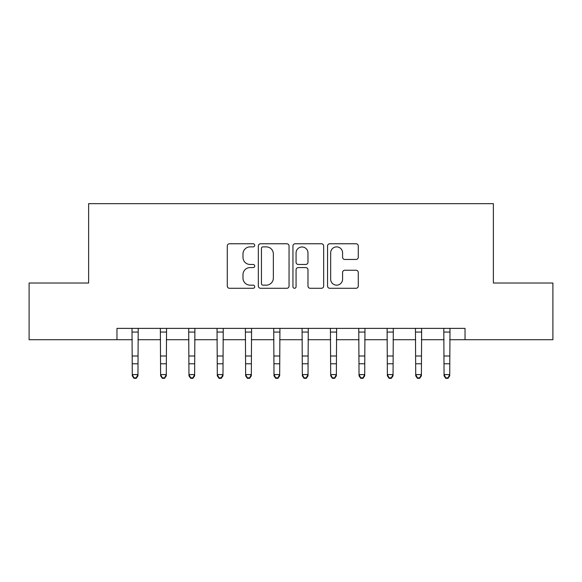 <?xml version="1.0" encoding="UTF-8"?>
<svg xmlns="http://www.w3.org/2000/svg" width="582" height="582" viewBox="0 0 582 582"><rect width="100%" height="100%" fill="white"/><g stroke="black" fill="none" stroke-linecap="round" stroke-linejoin="round"><path stroke-width="0.87" d="M254.72 245.32A1.557 1.557 0 0 0 253.163 243.763L229.512 243.763A2.226 2.226 0 0 0 227.286 245.99L227.286 286.053A2.226 2.226 0 0 0 229.512 288.279L253.163 288.279A1.557 1.557 0 0 0 254.72 286.722A1.557 1.557 0 0 0 253.163 285.158L250.1 285.158A7.122 7.122 0 0 1 242.978 278.036L242.978 274.697A7.122 7.122 0 0 1 250.1 267.575L253.163 267.575A1.557 1.557 0 0 0 254.72 266.018A1.557 1.557 0 0 0 253.163 264.461L250.1 264.461A7.122 7.122 0 0 1 242.978 257.339L242.978 253.999A7.122 7.122 0 0 1 250.1 246.877L253.163 246.877A1.557 1.557 0 0 0 254.72 245.32M356.046 259.456A2.226 2.226 0 0 0 358.272 257.229L358.272 245.99A2.226 2.226 0 0 0 356.046 243.763L329.783 243.763A2.226 2.226 0 0 0 327.557 245.99L327.557 286.053A2.226 2.226 0 0 0 329.783 288.279L356.046 288.279A2.226 2.226 0 0 0 358.272 286.053L358.272 272.471A2.226 2.226 0 0 0 356.046 270.252L344.806 270.252A2.226 2.226 0 0 0 342.58 272.471L342.58 279.207A5.951 5.951 0 0 1 336.629 285.158A5.951 5.951 0 0 1 330.671 279.207L330.671 252.835A5.951 5.951 0 0 1 336.629 246.877A5.951 5.951 0 0 1 342.58 252.835L342.58 257.229A2.226 2.226 0 0 0 344.806 259.456L356.046 259.456M116.967 339.713L29.1 339.713L29.1 283.027L88.624 283.027L88.624 203.664L493.376 203.664L493.376 283.027L552.9 283.027L552.9 339.713L465.033 339.713L465.033 328.379L116.967 328.379L116.967 339.713L132.274 339.713M289.05 245.99A2.226 2.226 0 0 0 286.824 243.763L260.561 243.763A2.226 2.226 0 0 0 258.335 245.99L258.335 286.053A2.226 2.226 0 0 0 260.561 288.279L286.824 288.279A2.226 2.226 0 0 0 289.05 286.053L289.05 245.99M295.176 243.763L321.439 243.763A2.226 2.226 0 0 1 323.665 245.99L323.665 286.053A2.226 2.226 0 0 1 321.439 288.279L310.199 288.279A2.226 2.226 0 0 1 307.973 286.053L307.973 269.801A2.226 2.226 0 0 0 305.746 267.575L298.29 267.575A2.226 2.226 0 0 0 296.063 269.801L296.063 286.722A1.557 1.557 0 0 1 294.507 288.279A1.557 1.557 0 0 1 292.95 286.722L292.95 245.99A2.226 2.226 0 0 1 295.176 243.763M137.941 339.713L160.617 339.713M166.285 339.713L188.961 339.713M194.628 339.713L217.304 339.713M222.971 339.713L245.648 339.713M251.315 339.713L273.991 339.713M279.666 339.713L302.334 339.713M308.009 339.713L330.685 339.713M336.352 339.713L359.029 339.713M364.696 339.713L387.372 339.713M393.039 339.713L415.715 339.713M421.383 339.713L444.059 339.713M449.726 339.713L465.033 339.713M263.013 246.877A1.557 1.557 0 0 0 261.456 248.434L261.456 283.601A1.557 1.557 0 0 0 263.013 285.158L266.236 285.158A7.122 7.122 0 0 0 273.358 278.036L273.358 253.999A7.122 7.122 0 0 0 266.236 246.877L263.013 246.877M307.973 252.944A5.951 5.951 0 0 0 302.014 246.986A5.951 5.951 0 0 0 296.063 252.944L296.063 262.235A2.226 2.226 0 0 0 298.29 264.461L305.746 264.461A2.226 2.226 0 0 0 307.973 262.235L307.973 252.944M138.21 328.379L137.941 375.841L136.239 378.336L136.239 377.834L133.976 377.834L133.976 378.336L136.239 378.336M132.005 328.379L132.274 374.582L137.941 374.582L136.239 377.834M133.976 378.336L132.274 375.841L132.274 374.582L133.976 377.834M166.554 328.379L166.285 375.841L164.582 378.336L164.582 377.834L162.32 377.834L162.32 378.336L164.582 378.336M160.348 328.379L160.617 374.582L166.285 374.582L164.582 377.834M162.32 378.336L160.617 375.841L160.617 374.582L162.32 377.834M194.897 328.379L194.628 375.841L192.926 378.336L192.926 377.834L190.663 377.834L190.663 378.336L192.926 378.336M188.692 328.379L188.961 374.582L194.628 374.582L192.926 377.834M190.663 378.336L188.961 375.841L188.961 374.582L190.663 377.834M223.241 328.379L222.971 375.841L221.276 378.336L221.276 377.834L219.007 377.834L219.007 378.336L221.276 378.336M217.035 328.379L217.304 374.582L222.971 374.582L221.276 377.834M219.007 378.336L217.304 375.841L217.304 374.582L219.007 377.834M251.584 328.379L251.315 375.841L249.62 378.336L249.62 377.834L247.35 377.834L247.35 378.336L249.62 378.336M245.378 328.379L245.648 374.582L251.315 374.582L249.62 377.834M247.35 378.336L245.648 375.841L245.648 374.582L247.35 377.834M279.935 328.379L279.666 375.841L277.963 378.336L277.963 377.834L275.693 377.834L275.693 378.336L277.963 378.336M273.722 328.379L273.991 374.582L279.666 374.582L277.963 377.834M275.693 378.336L273.991 375.841L273.991 374.582L275.693 377.834M308.278 328.379L308.009 375.841L306.307 378.336L306.307 377.834L304.037 377.834L304.037 378.336L306.307 378.336M302.065 328.379L302.334 374.582L308.009 374.582L306.307 377.834M304.037 378.336L302.334 375.841L302.334 374.582L304.037 377.834M336.622 328.379L336.352 375.841L334.65 378.336L334.65 377.834L332.38 377.834L332.38 378.336L334.65 378.336M330.416 328.379L330.685 374.582L336.352 374.582L334.65 377.834M332.38 378.336L330.685 375.841L330.685 374.582L332.38 377.834M364.965 328.379L364.696 375.841L362.993 378.336L362.993 377.834L360.724 377.834L360.724 378.336L362.993 378.336M358.759 328.379L359.029 374.582L364.696 374.582L362.993 377.834M360.724 378.336L359.029 375.841L359.029 374.582L360.724 377.834M393.308 328.379L393.039 375.841L391.337 378.336L391.337 377.834L389.074 377.834L389.074 378.336L391.337 378.336M387.103 328.379L387.372 374.582L393.039 374.582L391.337 377.834M389.074 378.336L387.372 375.841L387.372 374.582L389.074 377.834M421.652 328.379L421.383 375.841L419.68 378.336L419.68 377.834L417.418 377.834L417.418 378.336L419.68 378.336M415.446 328.379L415.715 374.582L421.383 374.582L419.68 377.834M417.418 378.336L415.715 375.841L415.715 374.582L417.418 377.834M449.995 328.379L449.726 375.841L448.024 378.336L448.024 377.834L445.761 377.834L445.761 378.336L448.024 378.336M443.79 328.379L444.059 374.582L449.726 374.582L448.024 377.834M445.761 378.336L444.059 375.841L444.059 374.582L445.761 377.834M137.941 355.995L132.274 355.995M137.941 363.772L132.274 363.772M137.941 332.06L132.274 332.06M166.285 355.995L160.617 355.995M166.285 363.772L160.617 363.772M166.285 332.06L160.617 332.06M194.628 355.995L188.961 355.995M194.628 363.772L188.961 363.772M194.628 332.06L188.961 332.06M222.971 355.995L217.304 355.995M222.971 363.772L217.304 363.772M222.971 332.06L217.304 332.06M251.315 355.995L245.648 355.995M251.315 363.772L245.648 363.772M251.315 332.06L245.648 332.06M279.666 355.995L273.991 355.995M279.666 363.772L273.991 363.772M279.666 332.06L273.991 332.06M308.009 355.995L302.334 355.995M308.009 363.772L302.334 363.772M308.009 332.06L302.334 332.06M336.352 355.995L330.685 355.995M336.352 363.772L330.685 363.772M336.352 332.06L330.685 332.06M364.696 355.995L359.029 355.995M364.696 363.772L359.029 363.772M364.696 332.06L359.029 332.06M393.039 355.995L387.372 355.995M393.039 363.772L387.372 363.772M393.039 332.06L387.372 332.06M421.383 355.995L415.715 355.995M421.383 363.772L415.715 363.772M421.383 332.06L415.715 332.06M449.726 355.995L444.059 355.995M449.726 363.772L444.059 363.772M449.726 332.06L444.059 332.06"/></g></svg>
